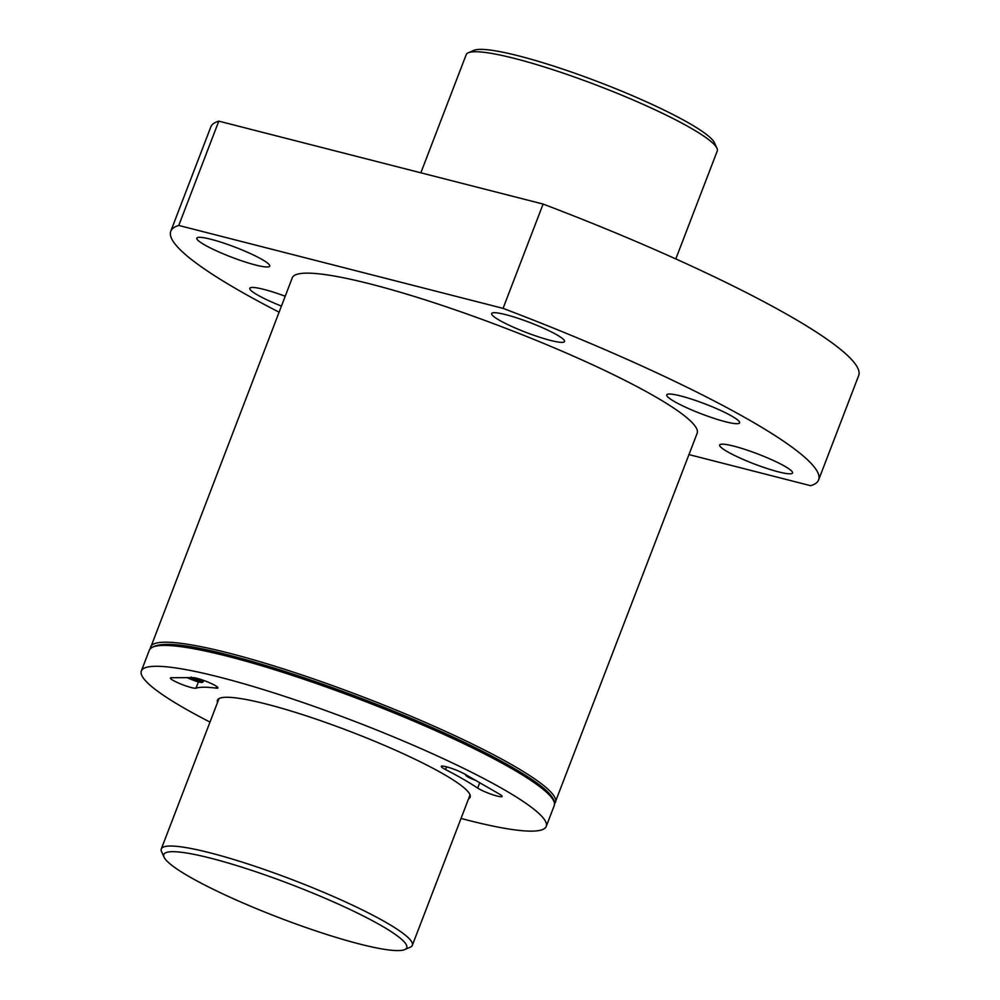 <?xml version="1.0" encoding="UTF-8"?>
<svg xmlns="http://www.w3.org/2000/svg" width="1000" height="1000" viewBox="0 0 1000 1000"><rect width="100%" height="100%" fill="white"/><g stroke="black" fill="none" stroke-linecap="round" stroke-linejoin="round"><path stroke-width="1.5" d="M461.037 818.45A216.85 29.425 -159 0 0 546.237 826.413A216.85 29.425 -159 0 0 437.812 756.15A216.85 29.425 -159 0 0 219.775 677.2A216.85 29.425 -159 0 0 141.337 670.987A216.85 29.425 -159 0 0 210 722.075M196.025 688.175A13.875 1.887 21 0 1 181.625 684.338A13.875 1.887 21 0 1 170.387 678.012A13.875 1.887 21 0 1 171.337 677.712L192.963 677.638A13.875 1.887 21 0 1 207.8 682.013A13.875 1.887 21 0 1 217.925 687.887A13.875 1.887 21 0 1 215.938 688.112A161.775 21.95 21 0 0 196.025 688.175L198.438 681.888M217.525 702.463A135.312 18.363 21 0 1 217.463 700.212A135.312 18.363 21 0 1 350.375 731.562A135.312 18.363 21 0 1 470.125 797.2A135.312 18.363 21 0 1 468.562 798.825M445.538 769.562A161.775 21.95 21 0 1 477.675 788.088A13.875 1.887 21 0 0 491.938 794.475A13.875 1.887 21 0 0 502.113 796.438A13.875 1.887 21 0 0 499.425 794.087L464.525 773.975A13.875 1.887 21 0 0 450.4 767.975A13.875 1.887 21 0 0 441.312 766.375A13.875 1.887 21 0 0 445.538 769.562L446.587 766.838M688.975 454.588L810.638 485.7A346.962 47.088 -159 0 0 818.625 479.913L858.662 375.613A346.962 47.088 -159 0 0 543.1 204.062L503.062 308.363L178.762 225.45A346.962 47.088 -159 0 0 170.775 231.225A346.962 47.088 -159 0 0 279.075 312.175M818.625 479.913A346.962 47.088 -159 0 0 503.062 308.363M178.762 225.45L218.8 121.15A346.962 47.088 -159 0 0 210.812 126.925L170.775 231.225M218.8 121.15L543.1 204.062M285.2 296.225A39.038 5.3 -159 0 0 263.9 289.4A39.038 5.3 -159 0 0 249.788 288.288A39.038 5.3 -159 0 0 281.413 306.075M505.788 314.662A39.038 5.3 -159 0 0 491.662 313.538A39.038 5.3 -159 0 0 526.213 332.475A39.038 5.3 -159 0 0 564.55 341.512A39.038 5.3 -159 0 0 545.025 328.862A39.038 5.3 -159 0 0 505.788 314.662M680.85 396A39.038 5.3 -159 0 0 666.725 394.888A39.038 5.3 -159 0 0 701.275 413.812A39.038 5.3 -159 0 0 739.613 422.863A39.038 5.3 -159 0 0 720.1 410.213A39.038 5.3 -159 0 0 680.85 396M733.8 446.125A39.038 5.3 -159 0 0 719.675 445A39.038 5.3 -159 0 0 754.225 463.938A39.038 5.3 -159 0 0 792.562 472.987A39.038 5.3 -159 0 0 773.037 460.337A39.038 5.3 -159 0 0 733.8 446.125M210.963 239.275A39.038 5.3 -159 0 0 196.838 238.162A39.038 5.3 -159 0 0 231.388 257.1A39.038 5.3 -159 0 0 269.725 266.137A39.038 5.3 -159 0 0 250.212 253.487A39.038 5.3 -159 0 0 210.963 239.275M554.625 803.863L697.15 433.288A216.85 29.425 -159 0 0 588.725 363.013A216.85 29.425 -159 0 0 370.675 284.062A216.85 29.425 -159 0 0 292.25 277.863L150.213 648.625M553.2 799.938A215.125 29.2 -159 0 0 435.9 729.2A215.125 29.2 -159 0 0 229.387 655.3M203.738 680.45L202.587 682.362L199.713 682.2L187.3 677.663A9.7 1.312 -159 0 0 200.3 682.3A9.7 1.312 -159 0 0 201.438 681.325A9.7 1.312 -159 0 0 194.175 677.75M192.838 677.638L193.825 679.137L200.037 681.438L193 679.862L192.125 678.85L192.587 677.638M192.175 677.65L191.863 678.45L191.137 677.038M466.35 775.025A9.7 1.312 -159 0 0 475.637 780.375M193 679.862L193.512 678.538M675.812 258.925L717.237 151.025A134.45 18.25 -159 0 0 716.95 148.238A134.45 18.25 -159 0 0 642.225 103.95A134.45 18.25 -159 0 0 514.825 58.513A134.45 18.25 -159 0 0 468.275 52.787A134.45 18.25 -159 0 0 466.2 54.662L420.85 172.8M716.95 148.238L714.45 142.762A130.113 17.663 -159 0 0 642.138 99.9A130.113 17.663 -159 0 0 518.837 55.925A130.113 17.663 -159 0 0 473.8 50.388L468.275 52.787M404.738 949.587L410.25 947.188A134.45 18.25 -159 0 0 412.337 945.312A134.45 18.25 -159 0 0 345.112 901.75A134.45 18.25 -159 0 0 209.925 852.8A134.45 18.25 -159 0 0 161.3 848.95A134.45 18.25 -159 0 0 161.588 851.737L164.088 857.212A130.113 17.663 -159 0 0 278.95 917.625A130.113 17.663 -159 0 0 404.738 949.587A130.113 17.663 -159 0 0 348.95 908.975A130.113 17.663 -159 0 0 210.863 858.238A130.113 17.663 -159 0 0 164.088 857.212M149.35 650.125C155.013 641.05 181.625 642.75 229.2 655.225C275.475 667.25 327.175 684.625 384.312 707.375C446.737 732.588 494.363 755.6 527.175 776.4C544.25 787.262 553.387 795.975 554.587 802.537L554.25 805.562A216.85 29.425 -159 0 0 445.825 735.288A216.85 29.425 -159 0 0 227.775 656.338A216.85 29.425 -159 0 0 149.35 650.125L141.337 670.987M555.487 802.35A216.85 29.425 -159 0 0 447.05 732.075A216.85 29.425 -159 0 0 229.013 653.125A216.85 29.425 -159 0 0 150.575 646.925M479.725 782.738L477.675 788.088M216.6 686.4L215.938 688.112M203.25 681.712A10.575 1.438 -159 0 0 199.587 679.062M554.25 805.562L546.237 826.413M465.288 774.412L467.113 776.513L475.675 780.4M219.013 698.587L161.3 848.95M470.05 794.95L412.337 945.312"/></g></svg>
